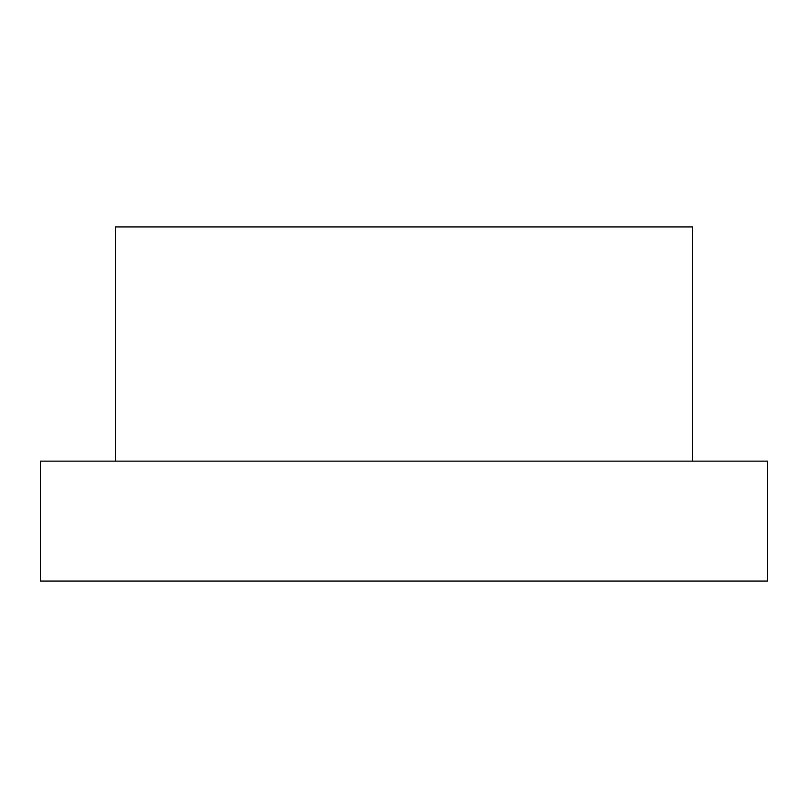<?xml version="1.0" encoding="UTF-8"?>
<svg xmlns="http://www.w3.org/2000/svg" width="808" height="808" viewBox="0 0 808 808"><rect width="100%" height="100%" fill="white"/><g stroke="black" fill="none" stroke-linecap="round" stroke-linejoin="round"><path stroke-width="1.21" d="M115.372 461.136L115.372 226.917L692.628 226.917L692.628 461.136M767.6 461.136L40.4 461.136L40.4 581.083L767.6 581.083L767.6 461.136"/></g></svg>
